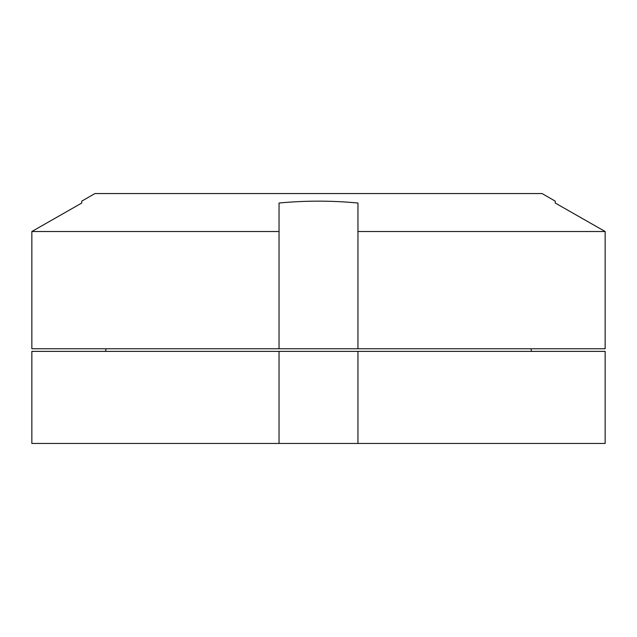 <?xml version="1.0" encoding="UTF-8"?>
<svg xmlns="http://www.w3.org/2000/svg" width="637" height="637" viewBox="0 0 637 637"><rect width="100%" height="100%" fill="white"/><g stroke="black" fill="none" stroke-linecap="round" stroke-linejoin="round"><path stroke-width="0.96" d="M357.954 351.377L605.15 351.377L605.15 443.448L31.85 443.448L31.85 351.377L357.954 351.377L357.954 443.448M106.132 348.75L105.431 351.377M530.868 348.75L531.569 351.377M279.046 443.448L279.046 351.377M555.241 201.149L555.241 203.028L605.15 231.518L605.15 348.75L31.85 348.75L31.85 231.518L81.759 203.028L31.85 231.518L279.046 231.518L279.046 203.028C305.346 200.52 331.654 200.52 357.954 203.028L357.954 231.518L605.15 231.518L555.241 203.028L555.241 201.149L542.087 193.552L94.913 193.552L81.759 201.149L81.759 203.028L81.759 201.149M279.046 348.75L279.046 231.518M357.954 348.75L357.954 231.518"/></g></svg>
